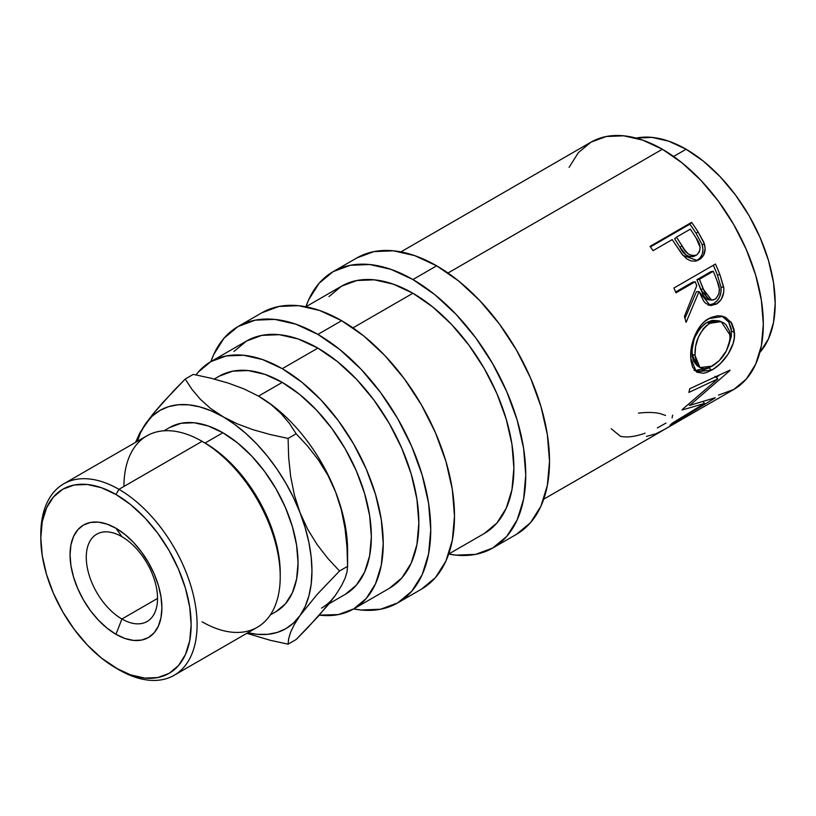 <?xml version="1.0" encoding="UTF-8"?>
<svg xmlns="http://www.w3.org/2000/svg" width="816" height="816" viewBox="0 0 816 816"><rect width="100%" height="100%" fill="white"/><g stroke="black" fill="none" stroke-linecap="round" stroke-linejoin="round"><path stroke-width="1.22" d="M121.91 536.704A50.398 29.09 -120 0 0 86.272 557.277A50.398 29.09 -120 0 0 121.91 618.997L115.974 634.307A64.943 37.495 60 0 1 70.054 554.768A64.943 37.495 60 0 1 115.974 528.258L121.91 536.704A50.398 29.09 60 0 1 154.826 581.114A50.398 29.09 60 0 1 147.104 621.496A50.398 29.09 60 0 1 121.91 618.997A50.398 29.09 60 0 1 88.985 574.586A50.398 29.09 60 0 1 96.716 534.205A50.398 29.09 60 0 1 121.91 536.704L115.974 528.258L107.008 524.107L98.399 522.148L90.454 522.464L83.497 525.035L77.785 529.778L73.542 536.489L70.931 544.935L70.054 554.768L70.931 565.621L73.542 577.075L77.785 588.693L83.497 600.025L90.454 610.643L98.399 620.119L107.008 628.116L115.974 634.307L124.93 638.459L133.538 640.417L141.484 640.101L148.441 637.52L154.153 632.788L158.396 626.066L161.007 617.63L161.894 607.787L161.007 596.935L158.396 585.48L154.153 573.862L148.441 562.53L141.484 551.922L133.538 542.436L124.93 534.449L115.974 528.258A64.943 37.495 60 0 1 161.894 607.787A64.943 37.495 60 0 1 115.974 634.307L121.91 618.997L157.539 598.424L121.91 618.997A50.398 29.09 -120 0 0 157.539 598.424A50.398 29.09 -120 0 0 121.91 536.704M718.447 395.148L733.747 389.477A142.78 82.436 -120 0 0 755.636 275.063A142.78 82.436 -120 0 0 662.357 149.246L447.984 273.013L662.357 149.246L642.661 140.107L623.72 135.813L606.268 136.507L590.968 142.168L578.411 152.592L569.078 167.362M697.343 260.539L683.023 255.449L674.546 243.086A142.78 82.436 -120 0 0 672.221 239.598L653.035 250.675A142.78 82.436 -120 0 0 650.046 246.371L691.621 222.37A142.78 82.436 60 0 1 698.037 231.877L703.769 242.189L705.177 248.543L703.596 255.255L700.842 258.499L698.17 260.182L695.212 261.14L690.897 260.906L686.695 258.856L681.839 253.96L674.546 243.086A142.78 82.436 -120 0 0 672.221 239.598L653.035 250.675A142.78 82.436 -120 0 0 650.046 246.371L691.621 222.37L689.887 224.155L650.444 246.922L689.887 224.155L691.621 222.37A142.78 82.436 -120 0 1 698.037 231.877L696.119 233.376A138.587 80.009 -120 0 0 689.887 224.155A138.587 80.009 60 0 1 696.119 233.376L702.209 244.851L696.119 233.376L698.037 231.877L704.33 243.688L702.209 244.851C704.024 251.981 702.239 257.213 696.854 260.549L700.087 257.927L702.25 254.143L702.984 249.594L702.209 244.851L704.33 243.688C706.248 251.002 704.514 256.326 699.139 259.672L696.119 260.936M708.094 305.184L713.572 303.654L716.366 304.082L710.206 305.51L699.047 291.587L696.436 291.72L684.981 318.291L696.436 291.72L699.047 291.587L686.093 322.351A142.78 82.436 -120 0 0 684.43 316.414L696.752 285.641A142.78 82.436 -120 0 0 695.15 281.744L675.964 292.822A142.78 82.436 -120 0 0 673.883 288.048L715.459 264.047A142.78 82.436 60 0 1 719.926 274.727L723.853 288.476L723.741 292.342L721.222 299.441L716.366 304.082L710.869 305.572L705.697 303.358L703.596 301.002L699.047 291.587L686.093 322.351A142.78 82.436 -120 0 0 684.43 316.414L696.752 285.641A142.78 82.436 -120 0 0 695.15 281.744L675.964 292.822A142.78 82.436 -120 0 0 673.883 288.048L715.459 264.047A142.78 82.436 -120 0 1 719.926 274.727L717.366 274.961A138.587 80.009 -120 0 0 713.327 265.271A138.587 80.009 60 0 1 717.366 274.961L721.018 287.089L717.366 274.961L719.926 274.727L723.71 287.201L721.018 287.089C721.599 294.637 719.11 300.166 713.572 303.654L716.999 300.91L719.6 296.912L721.007 292.108L721.018 287.089L723.71 287.201C724.353 294.943 721.905 300.563 716.366 304.082L713.572 303.654L708.778 305.184M734.186 330.052L734.298 337.875L733.166 343.383L728.066 354.195L720.416 363.538L713.908 368.75L707.482 372.178L703.514 373.3L696.966 372.229L692.56 367.088L690.989 360.692L690.775 352.849L691.417 347.147L694.844 335.621L700.73 325.492L704.504 321.575L710.838 317.495L717.478 315.772L721.783 316.047L725.761 317.444L731.87 323.411L734.186 330.052M704.514 403.441L682.074 410.03A142.78 82.436 -120 0 0 682.441 409.367L717.794 378.93L688.877 392.425A142.78 82.436 -120 0 0 689.744 388.712L730.004 370.107A142.78 82.436 60 0 1 729.861 370.617L689.734 405.368L715.224 397.749A142.78 82.436 60 0 1 714.908 398.075L670.007 425.248A142.78 82.436 -120 0 0 672.292 423.137L704.514 403.441L703.3 401.798L704.514 403.441L672.292 423.137A142.78 82.436 -120 0 1 670.007 425.248L714.908 398.075A142.78 82.436 -120 0 0 715.224 397.749L689.734 405.368L688.724 404.236L689.734 405.368L729.861 370.617A142.78 82.436 -120 0 0 730.004 370.107L689.744 388.712A142.78 82.436 -120 0 1 688.877 392.425L717.794 378.93L714.949 376.298L717.794 378.93L682.441 409.367A142.78 82.436 -120 0 1 682.074 410.03L704.514 403.441M543.701 499.198L662.48 430.624A142.78 82.436 -120 0 0 664.418 429.451L705.993 405.44A142.78 82.436 60 0 1 704.055 406.623A142.78 82.436 60 0 1 702.066 407.714M666.07 428.553A142.78 82.436 60 0 1 664.754 429.247A142.78 82.436 -120 0 0 666.07 428.553L682.054 419.322L666.07 428.553M686.317 416.854A142.78 82.436 60 0 1 685.012 417.557A142.78 82.436 -120 0 0 686.317 416.854L699.108 409.469L686.317 416.854M686.113 149.246L673.608 156.458L686.113 149.246L668.732 141.188L652.025 137.394L636.133 138.098A125.99 72.736 -120 0 1 686.113 149.246A125.99 72.736 -120 0 1 764.816 249.359A125.99 72.736 -120 0 1 759.859 352.4L768.417 338.997L773.486 322.626L775.2 303.542L773.486 282.489L768.417 260.263L760.186 237.721L749.108 215.74L735.604 195.157L720.202 176.756L703.494 161.252L686.113 149.246M356.888 257.917A159.579 92.137 -120 0 1 436.672 265.822L458.694 281.041L479.859 300.676L499.372 323.972L516.467 350.054L530.502 377.9L540.926 406.45L547.352 434.602L549.515 461.275L547.352 485.438L540.926 506.175L530.502 522.679L516.467 534.327A159.579 92.137 -120 0 0 540.926 406.45A159.579 92.137 -120 0 0 436.672 265.822L412.916 279.541A159.579 92.137 60 0 1 517.171 420.169A159.579 92.137 60 0 1 492.711 548.036A159.579 92.137 60 0 1 448.678 554.064L456.103 555.145L475.616 554.37L492.711 548.036L506.746 536.398L517.171 519.894L523.597 499.157L525.759 474.983L523.597 448.31L517.171 420.158L506.746 391.619L492.711 363.773L475.616 337.691L456.103 314.384L434.938 294.749L412.916 279.541L436.672 265.822L414.661 255.622L393.496 250.808L373.983 251.593L356.888 257.917L333.132 271.636A159.579 92.137 60 0 1 412.916 279.541L390.905 269.331L369.74 264.527L350.227 265.302L333.132 271.636A159.579 92.137 60 0 0 305.898 306.755L308.672 299.788L319.097 283.274L333.132 271.636M261.865 312.783A159.579 92.137 -120 0 1 341.649 320.688L363.671 335.896L384.836 355.531L404.348 378.838L421.444 404.92L435.479 432.766L445.903 461.305L452.329 489.457L454.492 516.13L452.329 540.304L445.903 561.041L435.479 577.544L421.444 589.183A159.579 92.137 -120 0 0 445.903 461.305A159.579 92.137 -120 0 0 341.649 320.688L317.893 334.397A159.579 92.137 60 0 1 422.147 475.024A159.579 92.137 60 0 1 397.688 602.902A159.579 92.137 60 0 1 353.654 608.93A142.78 82.436 60 0 1 319.372 615.121L338.354 614.591L353.654 608.93A142.78 82.436 60 0 0 375.544 494.516A142.78 82.436 60 0 0 282.265 368.689L317.893 348.116L282.265 368.689L301.961 382.306L320.902 399.871L338.354 420.719L353.654 444.057L366.211 468.965L375.544 494.516L381.286 519.7L383.224 543.558L381.286 565.182L375.544 583.736L366.211 598.505L353.654 608.93L361.08 610.011L380.593 609.236L397.688 602.902L411.723 591.253L422.147 574.75L428.573 554.013L430.736 529.849L428.573 503.176L422.147 475.024L411.723 446.474L397.688 418.628L380.593 392.557L361.08 369.25L339.915 349.615L317.893 334.397L341.649 320.688L319.637 310.478L298.472 305.674L278.96 306.449L261.865 312.783L238.109 326.502A159.579 92.137 60 0 1 317.893 334.397L295.882 324.197L274.717 319.393L255.204 320.168L238.109 326.502A159.579 92.137 60 0 0 210.875 361.621A142.78 82.436 60 0 1 282.265 368.689L262.568 359.56L243.627 355.256L226.175 355.949L210.875 361.621L213.649 354.644L224.074 338.14L238.109 326.502M280.225 576.677L280.225 573.25A106.304 61.373 -120 0 0 205.061 443.047L202.082 441.334L118.942 489.335L115.974 494.486A106.304 61.373 60 0 1 191.138 624.679A106.304 61.373 60 0 1 115.974 668.08L118.942 669.793A110.507 63.801 -120 0 0 197.074 624.679A110.507 63.801 -120 0 0 118.942 489.335A110.507 63.801 60 0 1 191.128 586.714A110.507 63.801 60 0 1 174.196 675.271A110.507 63.801 60 0 1 118.942 669.793L101.306 657.941L87.2 644.864L74.205 629.34L62.822 611.969L53.468 593.416L46.522 574.403L42.248 555.645L40.8 537.877L42.248 521.781L46.522 507.97L53.468 496.975L62.822 489.212L74.205 485L87.2 484.48L101.306 487.682L115.974 494.486L130.631 504.614L144.738 517.701L157.733 533.225L169.126 550.596L178.469 569.14L185.416 588.163L189.7 606.91L191.138 624.679L189.7 640.774L185.416 654.595L178.469 665.591L169.126 673.343L157.733 677.566L144.738 678.076L130.631 674.883L115.974 668.08A106.304 61.373 60 0 1 40.8 537.877A106.304 61.373 60 0 1 115.974 494.486L118.942 489.335L202.082 441.334A110.507 63.801 60 0 1 280.225 576.677A110.507 63.801 60 0 1 202.082 621.792M174.196 675.271L257.336 627.259A110.507 63.801 -120 0 0 274.278 538.713A110.507 63.801 -120 0 0 202.082 441.334L205.051 443.047L222.87 432.766A106.304 61.373 -120 0 0 169.718 427.492L181.111 423.28L194.106 422.759L208.202 425.962L222.87 432.766L237.538 442.894L251.634 455.981L264.639 471.505L276.022 488.876L285.376 507.419L292.322 526.442L296.596 545.19L298.044 562.958L296.596 579.064L292.322 592.875L285.376 603.871L276.022 611.623A106.304 61.373 -120 0 0 292.322 526.442A106.304 61.373 -120 0 0 222.87 432.766L205.051 443.047A106.304 61.373 -120 0 0 205.051 443.047A106.304 61.373 60 0 1 280.214 574.933M347.004 547.301L347.596 566.335L347.596 550.423A125.99 72.736 -120 0 0 335.651 492.099A125.99 72.736 -120 0 0 258.509 396.117L270.943 404.461L281.132 413.63L289.456 423.494L296.157 433.775L307.826 446.352L318.485 460.091L327.879 475.269L335.651 492.099L341.323 509.816L345.025 528.35L347.004 547.301L347.596 566.335L347.014 571.843L345.066 578.299L341.394 585.939L335.651 594.966L318.617 615.968L296.157 639.509L288.089 644.171L270.29 640.295L246.83 633.328L270.29 640.295L288.089 644.171L288.67 638.653L290.618 632.196L294.28 624.566L300.023 615.539L317.057 594.538L339.517 570.996L327.848 558.409L317.189 544.68L307.795 529.502L300.023 512.672A125.99 72.736 60 0 1 300.023 615.539A125.99 72.736 60 0 1 247.87 632.726L256.969 634.277L267.413 634.358L277.103 632.482L285.865 628.667L293.546 622.985L300.023 615.539L305.174 606.441L308.917 595.864L311.192 583.981L311.957 570.996L311.192 557.124L308.917 542.62L305.174 527.717L300.023 512.672L293.546 497.74L285.865 483.194L277.103 469.261L267.413 456.195L256.969 444.21L245.932 433.51L234.498 424.289L210.436 408.347L200.246 399.177L191.923 389.314L185.222 379.042L193.29 374.381L211.069 378.247L228.215 383.071L244.117 388.967L258.509 396.117A125.99 72.736 -120 0 0 258.04 395.852A125.99 72.736 60 0 1 258.509 396.117L282.265 382.408L299.645 394.414L316.353 409.918L331.755 428.318L345.26 448.902L356.337 470.883L364.568 493.425L369.638 515.651L371.351 536.704L369.638 555.788L364.568 572.159L356.337 585.184L345.26 594.374A125.99 72.736 -120 0 0 364.568 493.425A125.99 72.736 -120 0 0 282.265 382.408L258.509 396.117A125.99 72.736 60 0 1 335.651 492.099A125.99 72.736 60 0 1 347.443 556.359L347.443 556.359M347.596 566.335L339.517 570.996L347.596 566.335L347.014 571.843L345.066 578.299L341.394 585.939L335.651 594.966A125.99 72.736 60 0 1 321.494 608.093M210.875 361.621L198.319 372.035L195.983 374.911A142.78 82.436 60 0 1 210.875 361.621L246.503 341.047L261.803 335.376L279.256 334.682L298.197 338.987L317.893 348.116L337.589 361.733L356.531 379.297L373.993 400.146L389.283 423.484L401.839 448.392L411.172 473.943L416.915 499.127L418.863 522.985L416.915 544.609L411.172 563.162L401.839 577.932L389.283 588.356A142.78 82.436 -120 0 0 411.172 473.943A142.78 82.436 -120 0 0 317.893 348.116A142.78 82.436 -120 0 0 246.503 341.047L233.947 351.461M305.898 306.755L341.527 286.181L356.827 280.52L374.279 279.827L393.22 284.121L412.916 293.25L432.613 306.867L451.554 324.431L469.016 345.29L484.316 368.618L496.873 393.536L506.195 419.077L511.948 444.261L513.886 468.129L511.948 489.753L506.195 508.307L496.873 523.076L484.316 533.491A142.78 82.436 -120 0 0 506.195 419.077A142.78 82.436 -120 0 0 412.916 293.25L352.961 327.869L412.916 293.25A142.78 82.436 -120 0 0 341.527 286.181L328.97 296.596M219.269 376.166A125.99 72.736 -120 0 1 282.265 382.408L264.884 374.35L248.166 370.556L232.774 371.168L219.269 376.166L214.271 379.052M145.717 423.586L153.5 413.386L173.553 390.956L185.222 379.042L193.29 374.381L211.069 378.247L228.215 383.071L244.117 388.967L258.509 396.117L270.943 404.461L281.132 413.63L289.456 423.494L296.157 433.775L288.089 438.427L270.31 434.561L253.164 429.746L237.262 423.851L211.242 410.856L199.818 406.888L188.782 404.838L178.327 404.756L168.637 406.643L159.875 410.458L152.194 416.14L145.717 423.586L140.566 432.674L137.363 441.323A125.99 72.736 60 0 1 145.717 423.586A125.99 72.736 60 0 1 222.87 416.69A125.99 72.736 60 0 1 300.023 512.672L294.352 494.945L290.649 476.422L288.67 457.46L288.089 438.427L270.31 434.561L253.164 429.746L237.262 423.851L222.87 416.69L210.436 408.347L200.246 399.177L191.923 389.314L185.222 379.042L162.894 402.441L153.5 413.386L140.056 432.48L135.538 442.384L140.056 432.48M345.025 528.35L341.323 509.816L335.651 492.099L327.879 475.269L318.485 460.091L307.826 446.352L296.157 433.775L288.089 438.427L288.67 457.46L290.649 476.422L294.352 494.945L300.023 512.672L307.795 529.502L317.189 544.68L327.848 558.409L339.517 570.996L317.057 594.538L300.023 615.539L294.28 624.566L290.618 632.196L288.67 638.653L288.089 644.171L296.157 639.509L307.856 627.565L328.012 605.003L335.651 594.966M123.95 486.448A110.507 63.801 60 0 1 202.082 441.334A110.507 63.801 -120 0 0 146.829 435.856L63.689 483.868A110.507 63.801 60 0 1 118.942 489.335A110.507 63.801 -120 0 0 40.8 534.449L40.8 537.877M40.81 536.183A110.507 63.801 60 0 1 63.689 483.868M711.43 322.402L706.258 325.737L703.168 328.94L698.374 337.232L695.569 346.596L695.028 355.552L696.507 362.926L700.016 367.567L702.535 368.567L705.463 368.638L710.461 367.057L719.212 360.692L726.444 350.768L730.055 339.558L729.575 331.235L726.087 324.829L723.435 322.657L718.835 321.106L715.04 321.249L711.43 322.402M699.414 279.286L706.228 296.004L709.226 299.319L711.113 300.033L713.092 300.023L715.907 298.676L718.998 293.678L719.273 288.589L717.233 281.316A142.78 82.436 -120 0 0 713.266 271.279L699.414 279.286L713.266 271.279L710.777 271.697L696.915 279.704L699.414 279.286L696.915 279.704L700.618 289.241L703.229 289.119L699.414 279.286M696.68 255.01C690.499 256.581 685.603 253.511 681.982 245.8L679.993 247.207L674.669 238.792L679.993 247.207L681.982 245.8L676.484 237.14L674.669 238.792L676.484 237.14L684.838 250.145L688.255 253.939L692.529 255.826L696.68 255.01L699.455 251.869L700.148 247.299L696.17 238.139A142.78 82.436 -120 0 0 690.346 229.133L676.484 237.14L690.346 229.133A142.78 82.436 -120 0 1 696.17 238.139C701.128 244.82 701.301 250.441 696.68 255.01L695.966 255.357M721.16 321.606L718.468 320.719L706.778 322.493C696.609 330.205 691.703 340.731 692.07 354.062L695.028 355.552L692.07 354.062L696.925 365.568L700.036 367.577L695.028 355.552C694.62 341.853 699.496 331.112 709.655 323.33L721.171 321.626L730.208 335.243C729.524 348.534 723.527 358.826 712.215 366.119L700.036 367.577M695.456 336.202L700.281 328.063L705.055 323.595L706.778 322.493L709.655 323.33L706.778 322.493L712.154 320.392L718.539 320.739M708.37 299.778L706.503 299.105L703.535 295.922L696.915 279.704L710.777 271.697L713.266 271.279A142.78 82.436 -120 0 1 717.233 281.316C720.722 288.589 719.987 294.576 715.03 299.278L711.623 300.104L703.229 289.119L700.618 289.241L708.767 299.829L711.593 300.104M690.377 256.877L686.113 255.082L679.993 247.207C683.512 254.735 688.337 257.683 694.467 256.02L695.324 255.439M716.397 377.635L719.202 375.136L716.397 377.635M688.214 404.654L688.918 404.45L688.214 404.654M694.018 370.219L700.587 371.137L708.778 367.894L711.715 370.107C723.445 363.875 735.93 346.361 734.461 332.561L731.493 331.082L728.423 346.239L731.34 336.233L731.228 328.654L728.933 322.228L721.854 316.067L728.617 321.708L731.493 331.082L734.461 332.561L731.054 322.136L723.19 316.394L708.665 318.617C696.884 324.727 689.591 344.699 690.775 358.183L696.334 371.831L711.715 370.107L708.778 367.894L709.349 367.547L694.875 370.617M697.058 365.65L693.539 361.213L692.233 356.051L692.08 349.85L693.804 340.649M675.607 292.006L692.651 282.163L675.607 292.006M695.783 261.11L697.354 260.528M693.518 256.479L692.498 256.785M704.055 406.623L733.747 389.477L746.303 379.063L755.636 364.293L761.379 345.739L763.317 324.115L761.379 300.247L755.636 275.063L746.303 249.523L733.747 224.604L718.447 201.277L700.995 180.428L682.054 162.853L662.357 149.246A142.78 82.436 -120 0 0 590.968 142.168L400.921 251.889M672.629 415.13L672.088 417.894M666.009 423.065L657.349 427.931M645.089 433.184L643.518 433.724C634.45 436.784 626.749 437.651 620.415 436.305L611.194 428.716M665.56 415.466L660.124 413.6C654.248 412.243 647.047 412.1 638.52 413.151M705.993 405.44L664.418 429.451L655.88 433.786L646.476 436.427M695.15 281.744L692.651 282.163L695.15 281.744M516.467 534.327L492.711 548.036M421.444 589.183L397.688 602.902M202.082 441.334L205.061 443.047M276.022 611.623L270.331 614.917M345.25 594.374L329.021 603.748M389.283 588.356L353.654 608.93M484.316 533.491L448.678 554.064M169.718 427.492L164.016 430.787M695.987 255.347L693.753 256.377"/></g></svg>
